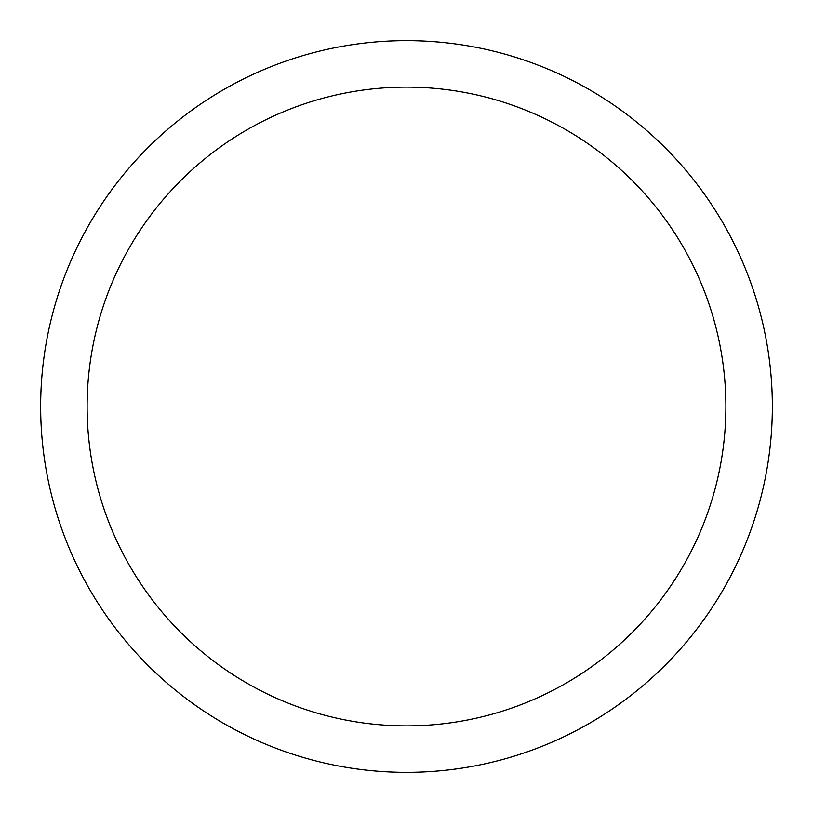<?xml version="1.0" encoding="UTF-8"?>
<svg xmlns="http://www.w3.org/2000/svg" width="813" height="813" viewBox="0 0 813 813"><rect width="100%" height="100%" fill="white"/><g stroke="black" fill="none" stroke-linecap="round" stroke-linejoin="round"><path stroke-width="1.22" d="M725.887 406.5A319.387 319.387 0 0 0 406.5 87.113A319.387 319.387 0 0 0 87.113 406.5A319.387 319.387 0 0 0 406.5 725.887A319.387 319.387 0 0 0 725.887 406.5M40.65 406.5A365.85 365.85 0 0 1 406.5 40.65A365.85 365.85 0 0 1 772.35 406.5A365.85 365.85 0 0 1 406.5 772.35A365.85 365.85 0 0 1 40.65 406.5"/></g></svg>
